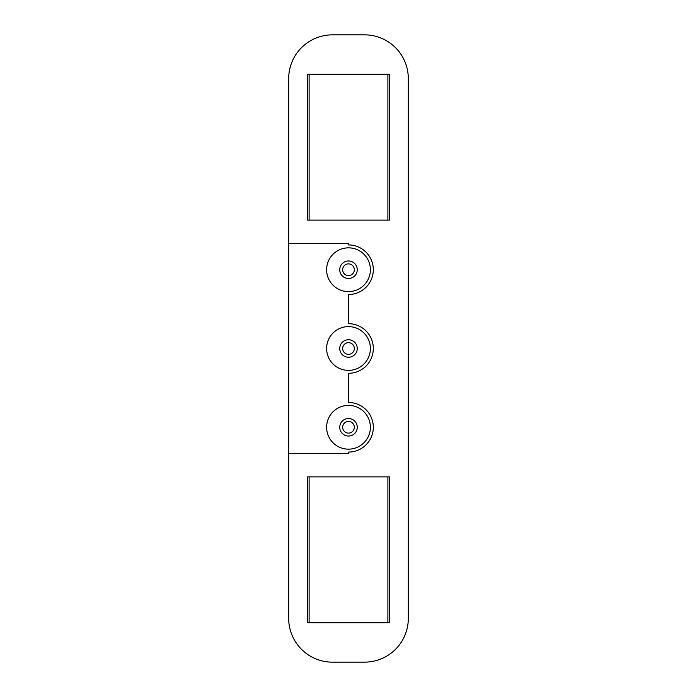 <?xml version="1.0" encoding="UTF-8"?>
<svg xmlns="http://www.w3.org/2000/svg" width="697" height="697" viewBox="0 0 697 697"><rect width="100%" height="100%" fill="white"/><g stroke="black" fill="none" stroke-linecap="round" stroke-linejoin="round"><path stroke-width="1.05" d="M307.656 220.121L389.344 220.121L389.344 74.239L307.656 74.239L307.656 220.121M332.452 34.85L364.548 34.85A43.763 43.763 0 0 1 408.311 78.613L408.311 618.387A43.763 43.763 0 0 1 364.548 662.15L332.452 662.15A43.763 43.763 0 0 1 288.689 618.387L288.689 453.538L348.5 453.538L348.5 452.074A24.804 24.804 0 0 0 373.304 427.278A24.804 24.804 0 0 0 348.5 402.474L348.5 373.304A24.804 24.804 0 0 0 373.304 348.5A24.804 24.804 0 0 0 348.5 323.696L348.5 294.526A24.804 24.804 0 0 0 373.304 269.722A24.804 24.804 0 0 0 348.5 244.926L348.5 243.462L288.689 243.462L288.689 78.613A43.763 43.763 0 0 1 332.452 34.85M389.344 476.879L389.344 622.761L307.656 622.761L307.656 476.879L389.344 476.879M288.689 453.538L288.689 243.462M348.5 449.156A21.886 21.886 0 0 0 370.386 427.278A21.886 21.886 0 0 0 348.5 405.393A21.886 21.886 0 0 0 326.614 427.278A21.886 21.886 0 0 0 348.5 449.156M339.744 427.278A8.756 8.756 0 0 0 348.5 436.034A8.756 8.756 0 0 0 357.256 427.278A8.756 8.756 0 0 0 348.5 418.522A8.756 8.756 0 0 0 339.744 427.278M354.337 427.278A5.837 5.837 0 0 0 348.5 421.441A5.837 5.837 0 0 0 342.663 427.278A5.837 5.837 0 0 0 348.5 433.116A5.837 5.837 0 0 0 354.337 427.278M348.5 370.386A21.886 21.886 0 0 0 370.386 348.5A21.886 21.886 0 0 0 348.5 326.614A21.886 21.886 0 0 0 326.614 348.5A21.886 21.886 0 0 0 348.5 370.386M339.744 348.5A8.756 8.756 0 0 0 348.5 357.256A8.756 8.756 0 0 0 357.256 348.5A8.756 8.756 0 0 0 348.5 339.744A8.756 8.756 0 0 0 339.744 348.5M354.337 348.5A5.837 5.837 0 0 0 348.5 342.663A5.837 5.837 0 0 0 342.663 348.5A5.837 5.837 0 0 0 348.5 354.337A5.837 5.837 0 0 0 354.337 348.5M348.5 291.607A21.886 21.886 0 0 0 370.386 269.722A21.886 21.886 0 0 0 348.5 247.844A21.886 21.886 0 0 0 326.614 269.722A21.886 21.886 0 0 0 348.5 291.607M339.744 269.722A8.756 8.756 0 0 0 348.5 278.478A8.756 8.756 0 0 0 357.256 269.722A8.756 8.756 0 0 0 348.5 260.966A8.756 8.756 0 0 0 339.744 269.722M354.337 269.722A5.837 5.837 0 0 0 348.5 263.884A5.837 5.837 0 0 0 342.663 269.722A5.837 5.837 0 0 0 348.5 275.559A5.837 5.837 0 0 0 354.337 269.722M309.111 622.761L309.111 476.879M387.889 476.879L387.889 622.761M387.889 74.239L387.889 220.121M309.111 220.121L309.111 74.239"/></g></svg>
